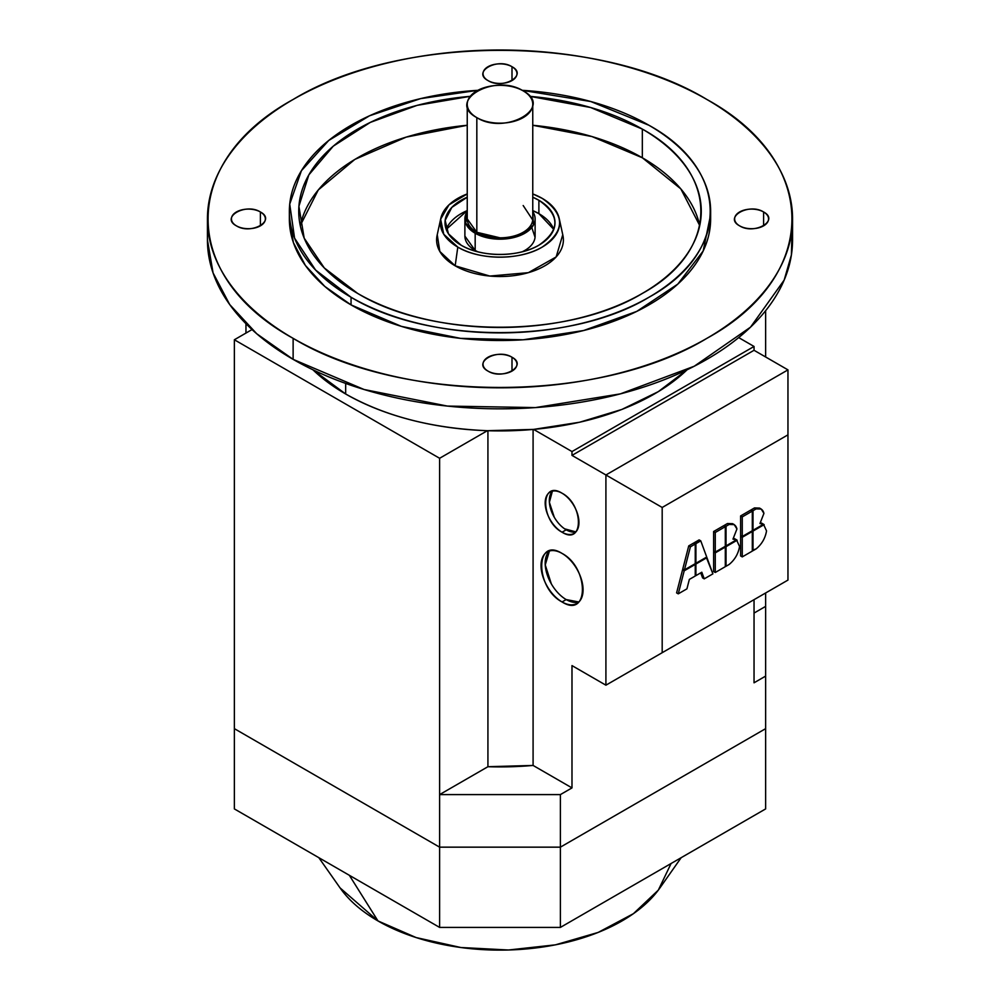 <?xml version="1.0" encoding="UTF-8"?>
<svg xmlns="http://www.w3.org/2000/svg" width="1000" height="1000" viewBox="0 0 1000 1000"><rect width="100%" height="100%" fill="white"/><g stroke="black" fill="none" stroke-linecap="round" stroke-linejoin="round"><path stroke-width="1.5" d="M671.087 863.5L658.325 890.125L633.4 913.688L598.2 932.412L555.45 944.837L508.488 950L460.825 947.513L416.163 937.575L377.975 920.938L340.05 887.887M439.613 927.412L234.363 808.913L439.613 927.412L560.388 927.412L439.613 927.412L439.613 847.163L560.388 847.163L765.638 728.65L765.638 676.1L754.038 682.8L754.038 599.675L754.038 682.8L765.638 676.1L765.638 606.375L754.038 613.075L765.638 606.375L765.638 728.65L560.388 847.163L560.388 794.6L571.987 787.9L533.088 765.438L533.088 429.45L533.088 765.438L487.925 766.712A217.662 125.662 0 0 0 533.088 765.438L571.987 787.9L571.987 665.6L605.913 685.188L662.188 652.7L662.188 507.463L787.962 434.85L787.962 580.087L787.962 369.875L787.962 434.85L662.188 507.463L605.913 474.975L662.188 507.463L662.188 652.7L787.962 580.087L605.913 685.188L787.962 580.087L605.913 685.188L605.913 474.975L605.913 685.188L571.987 665.6L571.987 787.9L560.388 794.6L560.388 847.163L439.613 847.163L439.613 458.275L487.375 430.7C432.362 428.475 385.125 416.25 345.675 394L312.9 369.775A218.25 126 0 0 0 345.675 394L345.675 383.425L345.675 394A218.25 126 0 0 0 487.375 430.7A218.25 126 0 0 0 533.6 429.4L487.375 430.7L439.613 458.275L439.613 794.6L560.388 794.6L439.613 794.6L439.613 927.412M765.638 808.913L560.388 927.412L560.388 847.163L560.388 927.412L765.638 808.913L765.638 728.65L765.638 808.913M318.825 857.675L340.1 887.95A172.562 99.625 0 0 0 377.975 920.938L349.35 875.312L377.975 920.938A172.562 99.625 0 0 0 659.9 887.95L681.175 857.675M467.238 104.25L467.238 218.912A32.763 18.913 0 0 0 476.825 232.288L476.825 117.625A32.763 18.913 180 0 1 467.238 104.25A32.763 18.913 180 0 1 487.463 86.775A32.763 18.913 180 0 1 523.175 90.875C494.712 72.787 445.513 101.188 476.825 117.625C505.288 135.7 554.487 107.3 523.175 90.875A32.763 18.913 180 0 1 532.762 104.25A32.763 18.913 180 0 1 512.537 121.725A32.763 18.913 180 0 1 476.825 117.625L476.825 232.288A32.763 18.913 0 0 0 512.537 236.388A32.763 18.913 0 0 0 532.762 218.912L532.762 104.25M566.2 599.575L578.85 601.987A29.725 17.163 60 0 1 566.2 599.575L562.062 601.962A29.725 17.163 -120 0 0 576.925 603.438A29.725 17.163 -120 0 0 581.475 579.612A29.725 17.163 -120 0 0 562.062 553.425A29.725 17.163 -120 0 0 547.2 551.95A29.725 17.163 -120 0 0 542.638 575.775A29.725 17.163 -120 0 0 562.062 601.962L566.2 599.575A29.725 17.163 60 0 1 547.388 575.275A29.725 17.163 60 0 1 549.412 551.013L545.237 564.9L551.337 583.888M564.625 528.825L575.887 531.888A23.875 13.787 60 0 1 566.2 529.825L562.062 532.212A23.875 13.787 -120 0 0 574 533.4A23.875 13.787 -120 0 0 577.663 514.263A23.875 13.787 -120 0 0 562.062 493.225A23.875 13.787 -120 0 0 550.125 492.05A23.875 13.787 -120 0 0 546.462 511.175A23.875 13.787 -120 0 0 562.062 532.212L566.2 529.825A23.875 13.787 60 0 1 551.225 510.688A23.875 13.787 60 0 1 552.375 491.163L549.388 502.325L554.263 517.225M487.925 430.712L487.925 766.712L439.613 794.6L487.925 766.712L487.925 430.712M756.112 508.9L753.012 510.688L753.012 530.3L763.525 524.225L759.963 523.538L763.925 513.4C762.875 509.212 760.275 507.713 756.112 508.9L754.463 507.938L751.35 509.738L754.463 507.938L756.112 508.9L761.225 509.05L763.925 513.4L759.963 523.538L763.525 524.225L753.012 530.3L752.3 529.9L753.012 530.3L753.012 510.688L751.35 509.738L751.35 510.55L751.35 509.738L753.012 510.688L756.112 508.9M729.125 524.475L726.025 526.275L726.025 545.887L736.538 539.812L732.975 539.125L736.938 528.987C735.888 524.8 733.288 523.3 729.125 524.475L727.475 523.525L724.375 525.312L727.475 523.525L729.125 524.475L734.237 524.625L736.938 528.987L732.975 539.125L736.538 539.812L726.025 545.887L725.312 545.475L726.025 545.887L726.025 526.275L724.375 525.312L724.375 526.125L724.375 525.312L726.025 526.275L729.125 524.475M695.913 563.263L706.712 557.038L700.763 540.85L695.913 543.65L695.913 563.263L695.913 543.65L694.262 542.7L699.112 539.9L694.262 543.475L694.262 542.7L695.913 543.65L700.763 540.85L699.112 539.9L700.763 540.85L706.712 557.038L695.913 563.263L695.25 562.888L695.913 563.263M695.913 564.038L695.913 575.625L701.812 572.225L704.237 578.85L712.9 573.85L706.95 557.663L695.913 564.038L695.25 563.65L695.25 544.038L690.4 546.838L684.45 569.888L695.25 563.65L695.913 564.038L706.95 557.663L706.287 557.275L712.9 573.85L704.237 578.85L702.588 577.888L700.725 572.85L702.588 577.888L704.237 578.85L701.812 572.225L695.913 575.625L695.25 575.237L695.913 575.625L695.913 564.038M678.263 593.85L686.925 588.85L689.35 579.412L695.25 576.013L695.25 564.425L684.2 570.8L678.263 593.85L676.6 592.9L682.55 569.85L683.462 569.325L682.55 569.85L676.6 592.9L678.263 593.85L684.2 570.8L682.55 569.85L684.2 570.8L695.25 564.425L695.25 576.013L689.35 579.412L686.925 588.85L678.263 593.85M737.175 540.225L726.025 546.663L726.025 566.275L729.125 564.475C734.825 559.788 738.3 553.787 739.55 546.487L736.513 539.837L739.55 546.487C738.312 553.787 734.837 559.775 729.125 564.475L726.025 566.275L725.312 565.862L726.025 566.275L726.025 546.663L725.312 546.25L726.025 546.663L737.175 540.225M764.163 524.637L753.012 531.075L753.012 550.688L756.112 548.9C761.812 544.2 765.288 538.212 766.538 530.9L763.487 524.25L766.538 530.9C765.3 538.2 761.825 544.2 756.112 548.9L752.3 550.288L753.012 550.688L753.012 531.075L752.3 530.675L753.012 531.075L764.163 524.637M787.962 369.875L605.913 474.975L571.987 455.387L571.987 451.562L533.6 429.4L571.987 451.562L754.038 346.463L738.688 337.6L754.038 346.463L754.038 350.288L787.962 369.875L754.038 350.288L754.038 346.463L571.987 451.562L571.987 455.387L754.038 350.288L571.987 455.387L605.913 474.975L787.962 369.875M740.612 535.55L740.612 515.938L750.65 510.138L740.612 515.938L740.612 535.55L742.262 536.5L740.612 535.55M713.625 551.138L713.625 531.512L723.662 525.725L713.625 531.512L713.625 551.138L715.275 552.087L713.625 551.138M682.788 568.938L688.737 545.887L693.587 543.088L688.737 545.887L682.788 568.938L684.45 569.888L690.4 546.838L688.737 545.887L690.4 546.838L695.25 544.038L693.587 543.088L695.25 544.038L695.25 563.65L684.45 569.888L682.788 568.938M713.625 571.525L713.625 551.9L714.3 551.512L713.625 551.9L713.625 571.525L715.275 572.475L713.625 571.525M734.887 538.85L733.975 538.4M740.612 555.938L740.612 536.325L741.287 535.938L740.612 536.325L740.612 555.938L742.262 556.9L740.612 555.938M761.875 523.275L760.962 522.825M562.062 532.212C540.288 520.837 540.275 479.45 562.062 493.225C583.837 504.6 583.837 545.988 562.062 532.212M562.062 601.962C534.95 587.8 534.938 536.275 562.062 553.425C589.175 567.587 589.175 619.113 562.062 601.962M687.113 369.775L658.3 391.65L621.9 409.438L579.6 422.238L533.6 429.4A218.25 126 0 0 0 687.1 369.775M252.037 329.562L234.363 339.762L439.613 458.275L234.363 339.762L234.363 728.65L439.613 847.163L234.363 728.65L234.363 339.762L252.037 329.562M245.963 333.062L245.963 323.7L245.963 333.062M476.825 232.288L467.238 218.9L476.825 232.288L500 237.825L476.825 232.288M523.175 205.525L532.712 219.963L523.175 205.525M523.175 232.288L521.487 233.188L523.175 232.288M467.238 211.637L465.662 223.137L475.175 233.238L496.312 239.062L519.113 235.912L533.387 225.162L532.762 211.625A35.112 20.275 180 0 1 535.112 218.912A35.112 20.275 180 0 1 513.438 237.638A35.112 20.275 180 0 1 475.175 233.238A35.112 20.275 180 0 1 464.888 218.912A35.112 20.275 180 0 1 467.238 211.625L465.662 223.137L475.175 233.238L475.175 250.438A35.112 20.275 0 0 0 477.675 251.75L475.175 250.438L464.888 236.1A35.112 20.275 -0 0 0 475.175 250.438L464.888 236.1A35.112 20.275 -0 0 0 475.175 250.438A35.112 20.275 0 0 0 477.675 251.75L475.175 250.438L475.175 233.238A35.112 20.275 180 0 1 464.888 218.912A35.112 20.275 180 0 1 467.238 211.625M522.325 251.75A35.112 20.275 0 0 0 535.112 236.1A35.112 20.275 0 0 1 522.325 251.75M531.788 227.512A35.112 20.275 0 0 0 531.788 227.5L535.05 237.25L531.788 227.5A35.112 20.275 0 0 0 531.788 227.5M524.825 250.438L523 251.412L524.825 250.438M553.775 229.412L538.888 213.65L532.762 210.6A55 31.75 180 0 1 538.888 213.65A55 31.75 180 0 1 553.763 229.412L538.888 213.65L538.888 200.275L538.888 213.65A55 31.75 180 0 1 553.763 229.412M467.238 210.6L446.225 229.412A55 31.75 180 0 1 467.238 210.6L446.225 229.412A55 31.75 180 0 1 467.238 210.6M461.112 245.188A55 31.75 0 0 0 521.05 252.062A55 31.75 0 0 0 555 222.725A55 31.75 0 0 0 538.888 200.275A55 31.75 -0 0 0 532.762 197.225A55 31.75 -0 0 1 538.888 200.275C560.212 215.25 560.212 230.212 538.888 245.188C518.65 257.488 481.35 257.5 461.112 245.188L448.438 233.787L445.15 220.387L451.812 207.413L467.238 197.213L451.812 207.413L445.15 220.387L448.438 233.787L461.112 245.188A55 31.75 0 0 0 521.05 252.062A55 31.75 0 0 0 555 222.725A55 31.75 0 0 0 538.888 200.275L538.888 213.65L532.762 210.6A55 31.75 180 0 1 538.888 213.65L538.888 200.275C560.212 215.25 560.212 230.212 538.888 245.188C518.65 257.488 481.35 257.5 461.112 245.188A55 31.75 -0 0 1 445 222.725A55 31.75 -0 0 0 461.112 245.188M467.238 197.225A55 31.75 -0 0 0 445 222.725A55 31.75 -0 0 1 467.238 197.225M532.762 197.213L538.888 200.275L532.762 197.213M542.2 198.363L532.762 193.925A59.688 34.462 180 0 1 542.2 198.363A59.688 34.462 180 0 1 559.212 218.438A59.688 34.462 180 0 1 526.237 253.675A59.688 34.462 180 0 1 457.8 247.1C479.762 260.45 520.237 260.45 542.2 247.1C565.337 230.85 565.337 214.613 542.2 198.363A59.688 34.462 180 0 1 559.212 218.438A59.688 34.462 180 0 1 526.237 253.675A59.688 34.462 180 0 1 457.8 247.1L455.175 265.812A63.4 36.6 0 0 0 527.875 272.8A63.4 36.6 0 0 0 562.9 235.362A63.4 36.6 0 0 1 527.875 272.8A63.4 36.6 0 0 1 455.175 265.812L457.8 247.1A59.688 34.462 180 0 1 440.788 218.438A59.688 34.462 180 0 1 467.238 193.925L449 204.825L440.625 219.2L443.762 234.262L457.8 247.1A59.688 34.462 180 0 1 440.788 218.438A59.688 34.462 180 0 1 467.238 193.925L449 204.825L440.625 219.2L443.762 234.262L457.8 247.1L455.175 265.812L439.837 251.488L437.238 234.725L439.837 251.488L455.175 265.812L457.8 247.1C479.762 260.45 520.237 260.45 542.2 247.1C565.337 230.85 565.337 214.613 542.2 198.363L532.762 193.925A59.688 34.462 180 0 1 542.2 198.363M437.1 235.362A63.4 36.6 0 0 0 455.175 265.812L489.825 276.062L528.375 272.663L556.15 256.938L562.762 234.737L556.15 256.938L528.375 272.663L489.825 276.062L455.175 265.812A63.4 36.6 0 0 1 437.1 235.362L440.675 218.938L437.1 235.362M699.737 225.6L680.837 188.9L642.325 157.762L591.975 136.562L532.762 125.275A201.275 116.213 180 0 1 642.325 157.762A201.275 116.213 180 0 1 699.737 225.6L680.837 188.9L642.325 157.762L642.325 129.088L642.325 157.762L591.975 136.562L532.762 125.275A201.275 116.213 180 0 1 642.325 157.762A201.275 116.213 180 0 1 699.737 225.6M467.238 125.275L406.25 137.1L354.85 159.412L318.288 189.95L300.262 225.6L318.288 189.95L354.85 159.412L406.25 137.1L467.238 125.275A201.275 116.213 180 0 0 300.262 225.588A201.275 116.213 180 0 1 467.238 125.275M357.675 293.438A201.275 116.213 0 0 0 577.025 318.625A201.275 116.213 0 0 0 701.275 211.262A201.275 116.213 0 0 0 642.325 129.088A201.275 116.213 0 0 0 529.763 96.337L590.612 107.5L642.325 129.088C720.337 171.875 720.337 250.65 642.325 293.438C568.225 338.475 431.775 338.475 357.675 293.438L324.288 267.938L304.175 238.137L298.9 206.312L308.837 174.887L333.25 146.175L370.3 122.4L417.125 105.363L470.238 96.337A201.275 116.213 0 0 0 298.725 211.262A201.275 116.213 0 0 0 357.675 293.438L324.288 267.938L304.175 238.137L298.9 206.312L308.837 174.887L333.25 146.175L370.3 122.4L417.125 105.363L470.238 96.337A201.275 116.213 0 0 0 298.725 211.262A201.275 116.213 0 0 0 357.675 293.438A201.275 116.213 0 0 0 577.025 318.625A201.275 116.213 0 0 0 701.275 211.262A201.275 116.213 0 0 0 642.325 129.088C720.337 171.875 720.337 250.65 642.325 293.438C568.225 338.475 431.775 338.475 357.675 293.438M648.95 125.275L590.763 101.525L522.188 90.325A210.637 121.613 180 0 1 648.95 125.275A210.637 121.613 180 0 1 710.638 211.262A210.637 121.613 180 0 1 580.612 323.625A210.637 121.613 180 0 1 351.05 297.262C428.6 344.4 571.4 344.387 648.95 297.262C730.588 252.488 730.6 170.037 648.95 125.275L590.763 101.525L522.188 90.325A210.637 121.613 180 0 1 648.95 125.275A210.637 121.613 180 0 1 710.638 211.262A210.637 121.613 180 0 1 580.612 323.625A210.637 121.613 180 0 1 351.05 297.262L351.05 304.9A210.637 121.613 0 0 0 580.612 331.262A210.637 121.613 0 0 0 710.638 218.912L710.638 211.262L710.638 218.912A210.637 121.613 0 0 1 580.612 331.262A210.637 121.613 0 0 1 351.05 304.9L351.05 297.262A210.637 121.613 180 0 1 289.363 211.262A210.637 121.613 180 0 1 477.812 90.325L420.55 98.637L369.525 115.787L328.725 140.475L301.413 170.725L289.725 204.125L294.562 238.113L315.562 270.012L351.05 297.262C428.6 344.4 571.4 344.387 648.95 297.262C730.588 252.488 730.6 170.037 648.95 125.275M710.537 215.087L703.175 250.987L677.837 284.075L636.775 311.388L583.663 330.513L523.138 339.787L460.525 338.363L401.413 326.375L351.05 304.9L324.85 286.462L305.387 265.438L293.4 242.625L289.363 218.9L293.4 242.625L305.387 265.438L324.85 286.462L351.05 304.9L351.05 297.262L351.05 304.9A210.637 121.613 0 0 1 289.363 218.912A210.637 121.613 0 0 0 351.05 304.9L401.413 326.375L460.525 338.363L523.138 339.787L583.663 330.513L636.775 311.388L677.837 284.075L703.175 250.987L710.537 215.087M739.6 225.837A16.962 9.8 0 0 0 758.1 227.963A16.962 9.8 0 0 0 768.562 218.912A16.962 9.8 0 0 0 763.6 211.975L763.6 225.837L763.6 211.975A16.962 9.8 0 0 0 745.113 209.85A16.962 9.8 0 0 0 734.638 218.912A16.962 9.8 0 0 0 739.6 225.837C723.388 217.325 748.85 202.613 763.6 211.975C779.812 220.487 754.35 235.2 739.6 225.837C723.388 217.325 748.85 202.613 763.6 211.975C779.812 220.487 754.35 235.2 739.6 225.837A16.962 9.8 0 0 0 758.1 227.963A16.962 9.8 0 0 0 768.562 218.912A16.962 9.8 0 0 0 763.6 211.975A16.962 9.8 0 0 0 745.113 209.85A16.962 9.8 0 0 0 734.638 218.912A16.962 9.8 0 0 0 739.6 225.837M236.4 225.837A16.962 9.8 0 0 0 254.887 227.963A16.962 9.8 0 0 0 265.363 218.912A16.962 9.8 0 0 0 260.4 211.975L260.4 225.837L260.4 211.975A16.962 9.8 0 0 0 241.9 209.85A16.962 9.8 0 0 0 231.438 218.912A16.962 9.8 0 0 0 236.4 225.837C220.188 217.325 245.65 202.613 260.4 211.975C276.613 220.487 251.15 235.2 236.4 225.837C220.188 217.325 245.65 202.613 260.4 211.975C276.613 220.487 251.15 235.2 236.4 225.837A16.962 9.8 0 0 0 254.887 227.963A16.962 9.8 0 0 0 265.363 218.912A16.962 9.8 0 0 0 260.4 211.975A16.962 9.8 0 0 0 241.9 209.85A16.962 9.8 0 0 0 231.438 218.912A16.962 9.8 0 0 0 236.4 225.837M488 371.1A16.962 9.8 0 0 0 506.488 373.212A16.962 9.8 0 0 0 516.962 364.162A16.962 9.8 0 0 0 512 357.238L512 371.1L512 357.238A16.962 9.8 0 0 0 493.512 355.112A16.962 9.8 0 0 0 483.038 364.162A16.962 9.8 0 0 0 488 371.1C471.788 362.587 497.25 347.875 512 357.238C528.212 365.75 502.75 380.462 488 371.1A16.962 9.8 0 0 0 506.488 373.212A16.962 9.8 0 0 0 516.962 364.162A16.962 9.8 0 0 0 512 357.238L512 371.1L512 357.238A16.962 9.8 0 0 0 493.512 355.112A16.962 9.8 0 0 0 483.038 364.162A16.962 9.8 0 0 0 488 371.1C471.788 362.587 497.25 347.875 512 357.238C528.212 365.75 502.75 380.462 488 371.1M488 80.575A16.962 9.8 0 0 0 506.488 82.7A16.962 9.8 0 0 0 516.962 73.65A16.962 9.8 0 0 0 512 66.725L512 80.575L512 66.725A16.962 9.8 0 0 0 493.512 64.6A16.962 9.8 0 0 0 483.038 73.65A16.962 9.8 0 0 0 488 80.575C471.788 72.062 497.25 57.35 512 66.725C528.212 75.225 502.75 89.938 488 80.575A16.962 9.8 0 0 0 506.488 82.7A16.962 9.8 0 0 0 516.962 73.65A16.962 9.8 0 0 0 512 66.725A16.962 9.8 0 0 0 493.512 64.6A16.962 9.8 0 0 0 483.038 73.65A16.962 9.8 0 0 0 488 80.575C471.788 72.062 497.25 57.35 512 66.725L512 80.575L512 66.725C528.212 75.225 502.75 89.938 488 80.575M706.875 99.475C599.175 34 400.825 34.013 293.125 99.475C179.75 161.65 179.737 276.163 293.125 338.338C400.825 403.812 599.175 403.8 706.875 338.338C820.25 276.163 820.263 161.65 706.875 99.475A292.562 168.912 180 0 1 792.562 218.912A292.562 168.912 180 0 1 611.962 374.963A292.562 168.912 180 0 1 293.125 338.338L293.125 359.363A292.562 168.912 0 0 0 611.962 395.975A292.562 168.912 0 0 0 792.562 239.925L792.562 218.912A292.562 168.912 180 0 1 611.962 374.963A292.562 168.912 180 0 1 293.125 338.338A292.562 168.912 180 0 1 207.438 218.912A292.562 168.912 180 0 1 388.038 62.862A292.562 168.912 180 0 1 706.875 99.475A292.562 168.912 180 0 1 792.562 218.912L792.562 239.925A292.562 168.912 0 0 1 611.962 395.975A292.562 168.912 0 0 1 293.125 359.363L293.125 338.338L293.125 359.363L256.737 333.762L229.713 304.562L213.062 272.875L207.438 239.925A292.562 168.912 0 0 0 293.125 359.363L293.125 338.338A292.562 168.912 180 0 1 207.438 218.912A292.562 168.912 180 0 1 388.038 62.862A292.562 168.912 180 0 1 706.875 99.475C599.175 34 400.825 34.013 293.125 99.475C179.75 161.65 179.737 276.163 293.125 338.338C400.825 403.812 599.175 403.8 706.875 338.338C820.25 276.163 820.263 161.65 706.875 99.475M791.988 229.412L791.4 254.963L784.163 280.087L750.55 327.125L694.212 366.25L620.325 393.888L535.487 407.587L447.388 406.075L364.075 389.5L293.125 359.363L256.737 333.762L229.713 304.562L213.062 272.875L207.438 239.925A292.562 168.912 0 0 0 293.125 359.363L364.075 389.5L447.388 406.075L535.487 407.587L620.325 393.888L694.212 366.25L750.55 327.125L784.163 280.087L791.4 254.963L791.988 229.412M532.762 211.625A35.112 20.275 180 0 1 535.112 218.912A35.112 20.275 180 0 1 513.438 237.638A35.112 20.275 180 0 1 475.175 233.238L496.312 239.062L519.113 235.912L533.387 225.162L532.762 211.625M529.763 96.337L590.612 107.5L642.325 129.088L642.325 157.762L642.325 129.088A201.275 116.213 0 0 0 529.763 96.337M477.812 90.325L420.55 98.637L369.525 115.787L328.725 140.475L301.413 170.725L289.725 204.125L294.562 238.113L315.562 270.012L351.05 297.262A210.637 121.613 180 0 1 289.363 211.262A210.637 121.613 180 0 1 477.812 90.325M260.4 225.837L260.4 211.975L260.4 225.837M763.6 225.837L763.6 211.975L763.6 225.837M765.638 310.7L765.638 356.987L765.638 310.7M765.638 592.975L765.638 606.375L765.638 592.975M752.3 551.1L742.262 556.9L742.262 537.275L740.612 536.325L742.262 537.275L752.3 531.487L751.637 531.1L752.3 531.487L742.262 537.275L742.262 556.9L752.3 551.1L752.3 531.487L752.3 551.1M725.312 566.675L715.275 572.475L715.275 552.863L713.625 551.9L715.275 552.863L725.312 547.062L724.65 546.675L725.312 547.062L715.275 552.863L715.275 572.475L725.312 566.675L725.312 547.062L725.312 566.675M694.575 564.038L695.25 564.425L694.575 564.038M725.312 546.287L715.275 552.087L715.275 532.475L713.625 531.512L715.275 532.475L725.312 526.675L723.662 525.725L725.312 526.675L715.275 532.475L715.275 552.087L725.312 546.287L725.312 526.675L725.312 546.287M752.3 530.712L742.262 536.5L742.262 516.888L740.612 515.938L742.262 516.888L752.3 511.1L750.65 510.138L752.3 511.1L742.262 516.888L742.262 536.5L752.3 530.712L752.3 511.1L752.3 530.712M234.363 728.65L234.363 808.913L234.363 728.65M761.675 523.15L763.525 524.225M761.225 509.05L759.575 508.088L754.463 507.938M734.688 538.737L736.538 539.812M734.237 524.625L732.588 523.675L727.475 523.525M464.888 218.912L464.888 236.1L464.888 218.912M535.112 218.912L535.112 236.1L535.112 218.912M559.325 218.95L562.9 235.362L559.325 218.95M289.363 218.912L289.363 211.275L289.363 218.912M207.438 239.925L207.438 218.912L207.438 239.925"/></g></svg>
